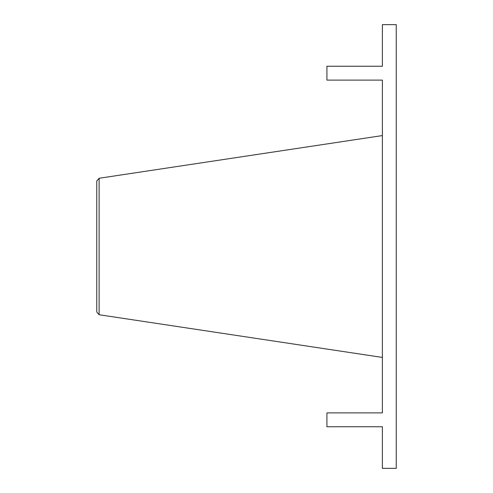 <?xml version="1.0" encoding="UTF-8"?>
<svg xmlns="http://www.w3.org/2000/svg" width="493" height="493" viewBox="0 0 493 493"><rect width="100%" height="100%" fill="white"/><g stroke="black" fill="none" stroke-linecap="round" stroke-linejoin="round"><path stroke-width="0.74" d="M96.751 189.022L96.751 303.978L96.751 181.005L99.111 178.263L382.383 135.575M99.111 178.263L99.111 314.737L96.751 311.995L96.751 303.978M326.921 412.887L326.921 426.753L382.383 426.753L382.383 468.35L396.249 468.35L396.249 24.65L382.383 24.65L382.383 66.247L326.921 66.247L326.921 80.112L382.383 80.112L382.383 412.887L326.921 412.887M382.383 80.112L379.61 80.112M382.383 412.887L379.61 412.887M379.61 426.753L382.383 426.753L379.61 426.753M379.61 66.247L382.383 66.247L379.61 66.247M99.111 314.737L382.383 357.425"/></g></svg>
